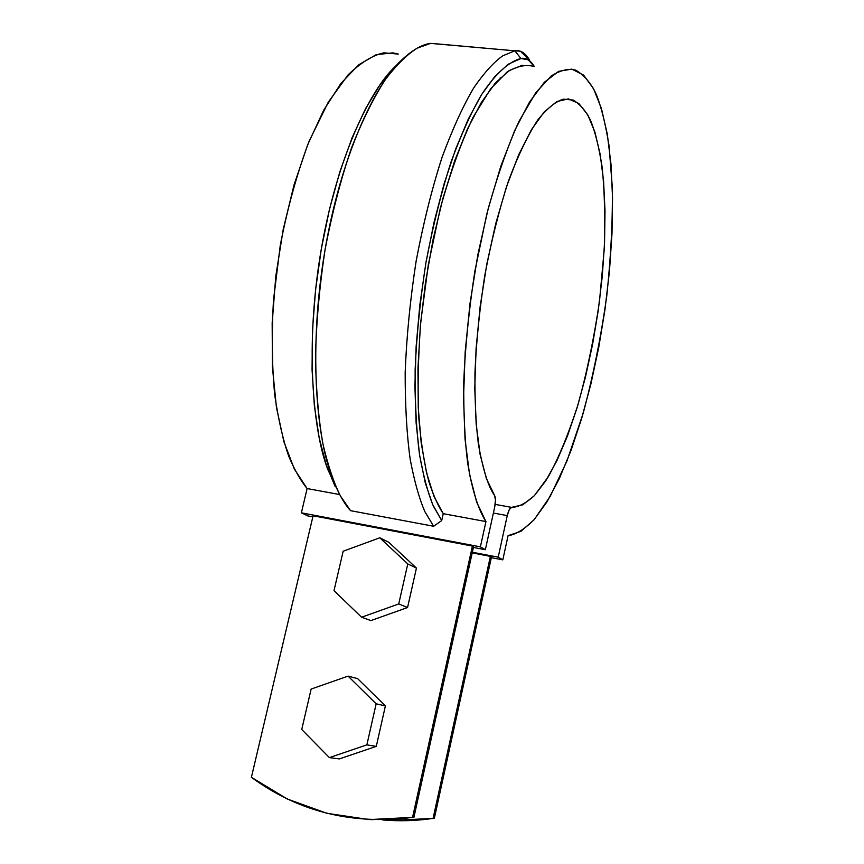 <?xml version="1.0" encoding="UTF-8"?>
<svg xmlns="http://www.w3.org/2000/svg" width="864" height="864" viewBox="0 0 864 864"><rect width="100%" height="100%" fill="white"/><g stroke="black" fill="none" stroke-linecap="round" stroke-linejoin="round"><path stroke-width="1.3" d="M472.403 546.07L412.56 817.387L369.166 819.58L326.894 813.305L287.204 798.973L251.402 777.298L313.092 515.765L251.402 777.298C298.415 811.75 352.134 825.109 412.56 817.387L371.347 819.677L413.888 817.452L473.569 546.739L413.888 817.452L412.56 817.387L472.403 546.07L313.092 515.765L472.403 546.07M393.152 820.584L434.322 818.446L491.476 556.999L434.322 818.446L433.08 818.381L490.385 556.384L433.08 818.381L434.322 818.446L393.152 820.584M382.352 819.893L391.068 820.498L433.08 818.381C416.308 820.886 399.406 821.394 382.363 819.893M500.105 77.976L501.541 77.598L500.105 77.976M490.385 556.384L472.208 552.895L490.385 556.384M502.816 559.861L498.204 557.183L472.36 552.236L498.204 557.183L507.265 515.592L493.376 513.054L507.265 515.592L498.204 557.183L502.816 559.861L491.324 557.658L502.816 559.861L508.075 535.658L502.816 559.861M437.119 43.956L430.553 43.384L417.247 48.146C407.452 54.184 396.911 64.541 385.625 79.218C374.058 96.876 362.718 119.686 351.605 147.668C341.042 178.524 332.208 212.468 325.102 249.512C319.399 287.15 316.192 323.482 315.468 358.495C316.138 391.446 318.676 420.098 323.05 444.474C328.147 466.031 333.979 483.257 340.556 496.152L350.59 510.678L433.642 526.262L441.698 520.582L443.243 513.691L485.946 521.575L480.395 546.847L485.341 549.72L494.694 507.092L485.341 549.72L473.407 547.441L485.341 549.72L480.395 546.847L301.374 512.816L307.8 515.905L312.833 516.866L307.8 515.905L301.374 512.816L480.395 546.847L485.946 521.575C479.12 510.883 472.468 492.534 467.618 462.704C464.821 440.521 463.536 413.543 463.752 381.78C465.167 347.317 468.871 310.478 474.854 271.253L486.81 214.099C496.606 178.016 507.276 147.236 518.789 121.759L535.626 92.912L551.178 76.021C560.628 70.092 568.89 68.17 575.986 70.254C584.237 75.319 590.911 83.128 595.976 93.658C601.096 106.099 605.448 123.466 609.044 145.746L612.284 186.959C612.814 219.694 610.967 256.144 606.722 296.298C600.923 337.295 593.071 376.294 583.168 413.294L567.022 460.814L550.228 496.336L534.287 519.512C524.437 529.308 515.7 534.697 508.075 535.658L520.884 531.36L533.963 519.88L546.901 501.995L559.354 478.559L571.007 450.479L581.602 418.63L590.922 383.908L598.784 347.188L605.005 309.323L609.455 271.188L611.993 233.669L612.533 197.672L610.988 164.16L607.295 134.125L601.452 108.583L593.503 88.582L583.567 75.114L571.838 69.12L558.641 71.334L544.363 82.264L529.546 102.028L514.814 130.28L500.828 166.169L488.29 208.289L477.835 254.783L470.005 303.448L465.178 351.918L463.536 397.872L465.048 439.258L469.541 474.39L476.647 502.06L485.946 521.575L443.243 513.691L433.998 496.487L426.535 472.705L421.178 442.811L418.252 407.581L417.96 368.118L420.39 325.814L425.52 282.247L433.156 239.134L443.005 198.158L454.658 160.877L467.618 128.628L481.367 102.427L495.396 82.966L509.188 70.556L522.331 65.232M436.838 43.859L514.825 50.814C520.387 49.853 525.247 52.844 529.405 59.81L520.441 51.235L514.825 50.814L520.949 58.493C526.025 57.532 530.464 60.188 534.276 66.463L528.185 59.81L520.949 58.493L514.825 50.814L502.805 55.793C493.916 62.035 484.25 72.684 473.839 87.728C463.104 105.808 452.466 129.146 441.914 157.734C431.806 189.248 423.176 223.895 416.038 261.662C410.162 300.013 406.534 336.982 405.184 372.568C405.119 406.026 406.814 435.067 410.26 459.713C414.407 481.486 419.299 498.83 424.937 511.758L433.642 526.262L350.59 510.678C343.926 503.561 337.619 492.016 331.657 476.064C316.159 435.596 308.664 347.414 324.713 251.802C340.772 156.19 375.16 84.283 401.533 60.134C412.441 49.95 422.118 44.366 430.553 43.384L514.825 50.814L502.87 55.76C494.024 61.938 484.412 72.49 474.034 87.415C463.342 105.354 452.714 128.531 442.184 156.967C432.054 188.33 423.403 222.88 416.221 260.604C410.281 298.955 406.609 335.977 405.205 371.682C405.097 405.281 406.76 434.473 410.195 459.27C414.331 481.183 419.234 498.647 424.894 511.672L433.642 526.262L441.698 520.582L433.372 506.12C428.004 493.279 423.392 476.129 419.537 454.691C416.362 430.466 414.904 402.041 415.141 369.392C416.632 334.757 420.282 298.89 426.082 261.803C433.058 225.342 441.418 191.948 451.17 161.622C461.311 134.136 471.506 111.683 481.777 94.284C496.811 71.766 510.084 61.247 520.949 58.493L508.27 64.206L495.007 76.27L481.54 94.651L468.277 119.113L455.641 149.116L444.085 183.859L434.03 222.296L425.844 263.153L419.818 305.046L416.135 346.54L414.914 386.219L416.113 422.831L419.623 455.296L425.239 482.749L432.702 504.63L441.698 520.582L443.243 513.691C438.275 506.304 433.501 495.655 428.922 481.766C424.591 465.545 421.254 444.733 418.91 419.31C417.442 390.938 418.046 358.517 420.736 322.045L428.263 265.01L440.273 208.429C450.274 172.714 461.246 142.268 473.202 117.083L490.784 88.592L507.168 71.95C517.18 66.128 525.982 64.282 533.574 66.398M394.826 66.874L380.02 84.737L365.612 108.54L352.08 137.786L339.887 171.688L329.486 209.228L321.278 249.178L315.533 290.185L312.433 330.858L312.066 369.824L314.366 405.853L319.183 437.864L326.257 465.037L335.275 486.778M401.533 60.134L395.464 66.258C369.716 89.867 336.323 159.559 320.792 252.018C305.273 344.477 312.617 429.905 327.737 469.346L339.228 493.679M495.169 504.392L511.585 507.362C518.141 507.308 525.722 503.42 534.341 495.688L548.413 476.55C558.468 458.417 568.318 434.516 577.951 404.86C586.958 372.287 594.14 337.694 599.508 301.104L604.26 249.016C605.275 216.842 604.53 189.335 602.035 166.482C598.86 146.653 595.015 131.252 590.49 120.29C586.062 111.164 580.306 104.425 573.221 100.062L563.404 99.155C555.865 101.369 547.409 108.194 538.013 119.632C528.196 134.395 518.378 154.764 508.54 180.738C499.133 209.714 491.195 241.423 484.715 275.864C479.444 310.338 476.194 342.727 474.952 373.01C474.768 400.928 475.913 424.602 478.386 444.053C482.911 469.616 488.3 486.756 494.554 495.45L486.389 478.559L480.136 454.594L476.172 424.181L474.768 388.357L476.086 348.581L480.136 306.58L486.778 264.308L495.709 223.765L506.466 186.829L518.53 155.12L531.306 129.87L544.244 111.888L556.772 101.574L568.447 98.896L578.869 103.518L587.758 114.836L594.918 132.106L600.21 154.462L603.569 180.986L605.005 210.751L604.552 242.849L602.262 276.394L598.234 310.511L592.585 344.369L585.457 377.125L577.022 407.959L567.443 436.05L556.967 460.577L545.821 480.73L534.319 495.72L522.774 504.814L511.585 507.362C509.965 507.665 508.529 510.408 507.265 515.592L509.296 509.609L511.585 507.362L495.169 504.392M398.304 54.086L383.886 52.834C373 55.102 361.076 62.446 348.106 74.855L328.234 102.233L309.042 141.383C297.184 172.984 287.593 207.587 280.282 245.192L273.434 300.542C271.566 336.02 272.02 367.632 274.784 395.377C278.489 420.282 283.208 440.737 288.943 456.754C294.894 470.524 300.953 481.118 307.12 488.549L339.692 494.564L307.12 488.549L301.374 512.816L307.12 488.549L294.332 469.055L283.91 441.785L276.448 407.452L272.419 367.265L272.171 322.823L275.8 276.124L283.219 229.381L294.052 184.831L307.757 144.569L323.622 110.344L340.859 83.495L358.657 64.811L376.25 54.648L392.958 52.866L398.304 54.086M494.694 507.092C495.752 501.617 495.709 497.74 494.554 495.45L495.472 500.051L494.694 507.092M388.778 542.279L416.437 568.08L407.56 607.522L370.894 620.59L361.573 617.231L334.001 590.663L343.159 551.232L379.782 537.786L407.786 563.933L398.736 603.947L361.573 617.231L334.001 590.663L343.159 551.232L379.782 537.786L407.786 563.933L416.437 568.08L407.56 607.522L398.736 603.947L407.56 607.522L370.894 620.59L361.573 617.231L398.736 603.947L407.786 563.933L416.437 568.08L388.778 542.279L379.782 537.786L388.778 542.279M357.642 678.64L385.387 705.931L376.283 746.377L339.314 758.927L329.389 757.609L301.741 729.497L311.137 689.062L348.073 676.123L376.153 703.814L366.865 744.865L329.389 757.609L301.741 729.497L311.137 689.062L348.073 676.123L376.153 703.814L385.387 705.931L376.283 746.377L366.865 744.865L376.283 746.377L339.314 758.927L329.389 757.609L366.865 744.865L376.153 703.814L385.387 705.931L357.642 678.64L348.073 676.123L357.642 678.64M331.657 476.064L327.737 469.346"/></g></svg>
